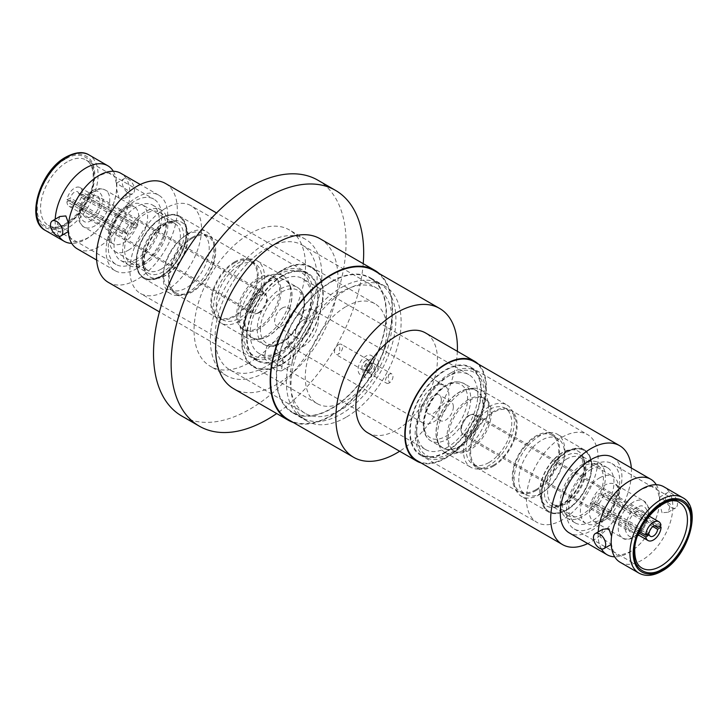 <?xml version="1.0" encoding="UTF-8"?>
<svg xmlns="http://www.w3.org/2000/svg" width="728" height="728" viewBox="0 0 728 728"><rect width="100%" height="100%" fill="white"/><g stroke="black" fill="none" stroke-linecap="round" stroke-linejoin="round"><path stroke-width="0.55" stroke-dasharray="3.64 2.73" d="M662.061 512.767L659.477 503.048L659.504 497.206L670.752 504.449L668.031 512.266L662.061 512.767M620.183 562.298A43.616 25.18 120 0 0 641.996 560.141A43.616 25.18 120 0 0 670.488 521.712A43.616 25.18 120 0 0 663.8 486.759M656.274 484.721A43.616 25.18 -60 0 1 628.947 552.607A43.616 25.18 -60 0 1 614.66 556.802M562.189 452.643A31.613 18.255 120 0 0 539.839 491.364A31.613 18.255 120 0 0 546.382 505.833A31.613 18.255 120 0 0 562.189 504.267A31.613 18.255 120 0 0 584.548 465.547A31.613 18.255 120 0 0 577.996 451.078A31.613 18.255 120 0 0 562.189 452.643M599.563 477.896A27.118 15.652 -60 0 1 613.122 476.558A27.118 15.652 -60 0 1 617.28 498.28A27.118 15.652 -60 0 1 599.563 522.176A27.118 15.652 -60 0 1 586.013 523.514A27.118 15.652 -60 0 1 581.854 501.792A27.118 15.652 -60 0 1 599.563 477.896M119.237 198.662L116.571 189.071L116.471 183.174L127.737 190.336L125.252 198.098L119.237 198.662M113.341 171.262A43.616 25.18 -60 0 1 86.004 239.148A43.616 25.18 -60 0 1 71.726 243.343M77.25 248.839A43.616 25.18 120 0 0 99.053 246.683A43.616 25.18 120 0 0 127.546 208.244A43.616 25.18 120 0 0 120.857 173.3M65.338 159.223C51.233 166.257 36.209 192.41 37.301 208.099C36.172 225.261 51.561 234.006 65.875 224.288C79.98 217.263 95.013 191.1 93.921 175.412C95.04 158.258 79.652 149.513 65.338 159.223M165.811 275.421A31.613 18.255 -60 0 1 150.004 276.986A31.613 18.255 -60 0 1 143.452 262.517A31.613 18.255 -60 0 1 165.811 223.796A31.613 18.255 -60 0 1 181.618 222.231A31.613 18.255 -60 0 1 188.161 236.7A31.613 18.255 -60 0 1 165.811 275.421M128.437 250.168A27.118 15.652 120 0 0 146.146 226.272A27.118 15.652 120 0 0 141.987 204.55A27.118 15.652 120 0 0 128.437 205.888A27.118 15.652 120 0 0 110.72 229.784A27.118 15.652 120 0 0 114.878 251.515A27.118 15.652 120 0 0 128.437 250.168M457.339 351.305A85.959 49.631 -60 0 1 399.654 451.233M288.388 419.637A85.959 49.631 120 0 0 331.367 415.379A85.959 49.631 120 0 0 387.524 339.63A85.959 49.631 120 0 0 374.347 270.752M478.214 364.027A57.694 33.306 -60 0 1 482.072 411.129A57.694 33.306 -60 0 1 445.582 458.24A57.694 33.306 -60 0 1 421.103 462.944M367.786 432.832A57.694 33.306 120 0 0 396.633 429.975A57.694 33.306 120 0 0 434.325 379.142A57.694 33.306 120 0 0 425.48 332.914M417.026 460.596A57.112 32.978 120 0 0 445.582 457.766A57.112 32.978 120 0 0 482.901 407.443A57.112 32.978 120 0 0 474.146 361.67M631.331 468.013A57.112 32.978 -60 0 1 591.091 541.769A57.112 32.978 -60 0 1 587.714 543.552M612.894 457.366A43.616 25.18 -60 0 1 619.583 492.319A43.616 25.18 -60 0 1 591.091 530.748A43.616 25.18 -60 0 1 569.278 532.914M602.902 529.265L600.181 537.064L611.438 544.326L611.465 538.474C611.993 521.412 626.899 497.151 641.004 489.744C653.089 483.929 654.245 487.46 654.818 487.287C655.864 486.149 657.402 489.571 659.441 497.533M671.307 507.534A8.654 5.041 -119.5 0 0 675.63 507.962A8.654 5.041 -119.5 0 0 677.049 501A8.654 5.041 -119.5 0 0 671.425 493.329A8.654 5.041 -119.5 0 0 667.103 492.901A8.654 5.041 -119.5 0 0 665.683 499.863A8.654 5.041 -119.5 0 0 671.307 507.534M593.047 465.465A37.729 21.785 120 0 0 568.395 498.716A37.729 21.785 120 0 0 574.183 528.947A37.729 21.785 120 0 0 593.047 527.072A37.729 21.785 120 0 0 617.69 493.83A37.729 21.785 120 0 0 611.911 463.599A37.729 21.785 120 0 0 593.047 465.465M591.354 469.196A31.959 18.455 120 0 0 570.479 497.361A31.959 18.455 120 0 0 575.375 522.977A31.959 18.455 120 0 0 591.354 521.394A31.959 18.455 120 0 0 612.23 493.229A31.959 18.455 120 0 0 607.334 467.613A31.959 18.455 120 0 0 591.354 469.196M582.755 464.236A31.959 18.455 120 0 0 561.88 492.401A31.959 18.455 120 0 0 566.775 518.008A31.959 18.455 120 0 0 582.755 516.425A31.959 18.455 120 0 0 603.639 488.26A31.959 18.455 120 0 0 598.744 462.653A31.959 18.455 120 0 0 582.755 464.236M564.974 456.229A29.193 16.853 120 0 0 545.9 481.954A29.193 16.853 120 0 0 550.377 505.341A29.193 16.853 120 0 0 559.15 506.288A29.193 16.853 120 0 0 564.974 503.894A29.193 16.853 120 0 0 584.775 461.907A29.193 16.853 120 0 0 579.57 454.782A29.193 16.853 120 0 0 564.974 456.229M582.755 466.502A29.193 16.853 120 0 0 563.69 492.219A29.193 16.853 120 0 0 568.168 515.615A29.193 16.853 120 0 0 582.755 514.168A29.193 16.853 120 0 0 601.829 488.442A29.193 16.853 120 0 0 597.351 465.056A29.193 16.853 120 0 0 582.755 466.502M562.444 452.789A31.613 18.255 120 0 0 541.796 480.653A31.613 18.255 120 0 0 546.637 505.978A31.613 18.255 120 0 0 556.137 507.007A31.613 18.255 120 0 0 562.444 504.413A31.613 18.255 120 0 0 583.892 458.94A31.613 18.255 120 0 0 578.25 451.224A31.613 18.255 120 0 0 562.444 452.789M636.609 511.529A12.112 6.998 120 0 0 628.692 522.204A12.112 6.998 120 0 0 630.548 531.913A12.112 6.998 120 0 0 636.609 531.313A12.112 6.998 120 0 0 644.517 520.638A12.112 6.998 120 0 0 642.66 510.929A12.112 6.998 120 0 0 636.609 511.529M469.842 415.251A12.112 6.998 120 0 0 461.934 425.925A12.112 6.998 120 0 0 463.791 435.635A12.112 6.998 120 0 0 469.842 435.035A12.112 6.998 120 0 0 477.759 424.36A12.112 6.998 120 0 0 475.903 414.651A12.112 6.998 120 0 0 469.842 415.251M469.842 450.013A30.458 17.59 -60 0 1 454.618 451.524A30.458 17.59 -60 0 1 449.95 427.109A30.458 17.59 -60 0 1 469.842 400.273A30.458 17.59 -60 0 1 485.075 398.762A30.458 17.59 -60 0 1 489.744 423.168A30.458 17.59 -60 0 1 469.842 450.013M468.541 399.517A30.458 17.59 120 0 0 448.639 426.362A30.458 17.59 120 0 0 453.307 450.769A30.458 17.59 120 0 0 468.541 449.258A30.458 17.59 120 0 0 488.442 422.413A30.458 17.59 120 0 0 483.765 398.007A30.458 17.59 120 0 0 468.541 399.517M652.889 526.572L602.147 497.279L605.605 495.004A10.847 6.261 120 0 0 605.605 494.667A10.847 6.261 120 0 0 605.487 493.193L602.038 495.459A5.997 3.467 120 0 0 600.937 493.903A5.997 3.467 120 0 0 596.56 495.258A5.997 3.467 120 0 0 593.73 500.919L590.271 503.194A10.847 6.261 120 0 0 590.271 503.521A10.847 6.261 120 0 0 590.39 505.005L593.839 502.73L647.793 533.879M460.87 428.819A10.847 6.261 -60 0 1 465.601 417.899A10.847 6.261 -60 0 1 473.964 414.996A10.847 6.261 -60 0 1 476.212 419.965A10.847 6.261 -60 0 1 471.471 430.876A10.847 6.261 -60 0 1 463.117 433.779A10.847 6.261 -60 0 1 460.87 428.819M590.271 503.194L639.412 531.558M660.969 525.216L605.487 493.193M248.512 363.154A78.806 45.5 -60 0 1 210.374 366.339A78.806 45.5 -60 0 1 198.544 302.366A78.806 45.5 -60 0 1 251.051 233.024A78.806 45.5 -60 0 1 289.18 229.839A78.806 45.5 -60 0 1 301.019 293.812A78.806 45.5 -60 0 1 248.512 363.154M264.828 372.572A78.806 45.5 -60 0 1 226.699 375.757A78.806 45.5 -60 0 1 214.86 311.793A78.806 45.5 -60 0 1 267.367 242.451A78.806 45.5 -60 0 1 305.496 239.266A78.806 45.5 -60 0 1 317.335 303.23A78.806 45.5 -60 0 1 264.828 372.572M264.937 367.049A72.108 41.633 -60 0 1 230.039 369.961A72.108 41.633 -60 0 1 219.21 311.429A72.108 41.633 -60 0 1 267.258 247.975A72.108 41.633 -60 0 1 302.156 245.054A72.108 41.633 -60 0 1 312.985 303.594A72.108 41.633 -60 0 1 264.937 367.049M339.994 410.383A72.108 41.633 -60 0 1 305.096 413.295A72.108 41.633 -60 0 1 294.276 354.764A72.108 41.633 -60 0 1 342.324 291.309A72.108 41.633 -60 0 1 377.213 288.397A72.108 41.633 -60 0 1 388.042 346.928A72.108 41.633 -60 0 1 339.994 410.383M342.406 286.923A77.423 44.699 -60 0 1 379.861 283.793A77.423 44.699 -60 0 1 391.491 346.637A77.423 44.699 -60 0 1 339.903 414.76A77.423 44.699 -60 0 1 302.448 417.89A77.423 44.699 -60 0 1 290.818 355.046A77.423 44.699 -60 0 1 342.406 286.923M332.614 281.272A77.423 44.699 -60 0 1 370.079 278.142A77.423 44.699 -60 0 1 381.7 340.986A77.423 44.699 -60 0 1 330.112 409.109A77.423 44.699 -60 0 1 292.656 412.239A77.423 44.699 -60 0 1 281.035 349.394A77.423 44.699 -60 0 1 332.614 281.272M379.334 273.628A86.532 49.959 -60 0 1 386.14 345.054A86.532 49.959 -60 0 1 329.966 416.634A86.532 49.959 -60 0 1 293.375 422.513M320.074 238.748A86.532 49.959 -60 0 1 333.06 308.99A86.532 49.959 -60 0 1 275.402 385.13A86.532 49.959 -60 0 1 233.533 388.634M363.226 263.663A136.145 78.606 -60 0 1 276.695 413.55M317.854 180.18A136.145 78.606 -60 0 1 338.293 290.69A136.145 78.606 -60 0 1 247.584 410.492A136.145 78.606 -60 0 1 181.709 415.997M331.367 281.599A77.878 44.963 120 0 0 280.489 350.232A77.878 44.963 120 0 0 292.429 412.639A77.878 44.963 120 0 0 331.367 408.781A77.878 44.963 120 0 0 382.246 340.149A77.878 44.963 120 0 0 370.306 277.741A77.878 44.963 120 0 0 331.367 281.599M346.055 417.262A77.878 44.963 -60 0 1 307.107 421.121A77.878 44.963 -60 0 1 295.177 358.713A77.878 44.963 -60 0 1 346.055 290.081A77.878 44.963 -60 0 1 384.994 286.222A77.878 44.963 -60 0 1 396.933 348.63A77.878 44.963 -60 0 1 346.055 417.262M346.055 306.57A57.694 33.306 -60 0 1 374.893 303.713A57.694 33.306 -60 0 1 383.738 349.941A57.694 33.306 -60 0 1 346.055 400.773A57.694 33.306 -60 0 1 317.208 403.631A57.694 33.306 -60 0 1 308.363 357.403A57.694 33.306 -60 0 1 346.055 306.57M282.419 364.036A57.694 33.306 120 0 0 320.102 313.195A57.694 33.306 120 0 0 311.256 266.967A57.694 33.306 120 0 0 282.419 269.824A57.694 33.306 120 0 0 244.726 320.666A57.694 33.306 120 0 0 253.571 366.894A57.694 33.306 120 0 0 282.419 364.036M285.385 340.176L277.286 339.976L274.474 351.897L285.385 363.727L291.71 364.956L293.311 353.735L285.385 340.176M274.738 369.879L264.209 357.821L266.876 345.991L274.738 346.328L283.046 359.659L281.29 370.971L274.738 369.879M282.419 270.297A57.112 32.978 -60 0 1 310.974 267.467A57.112 32.978 -60 0 1 319.729 313.231A57.112 32.978 -60 0 1 282.419 363.563A57.112 32.978 -60 0 1 253.854 366.393A57.112 32.978 -60 0 1 245.099 320.629A57.112 32.978 -60 0 1 282.419 270.297M108.354 282.391A57.112 32.978 120 0 0 136.91 279.561A57.112 32.978 120 0 0 174.229 229.229A57.112 32.978 120 0 0 165.465 183.465M280.781 280.662A43.27 24.98 120 0 0 252.516 318.791A43.27 24.98 120 0 0 259.15 353.462A43.27 24.98 120 0 0 280.781 351.315L277.523 353.198A47.884 27.646 120 0 0 311.375 294.558A47.884 27.646 120 0 0 277.523 275.011A47.884 27.646 120 0 0 243.662 333.651A47.884 27.646 120 0 0 277.523 353.198L280.781 351.315A43.27 24.98 120 0 0 311.375 298.325A43.27 24.98 120 0 0 302.42 278.515A43.27 24.98 120 0 0 280.781 280.662M447.219 447.401A43.27 24.98 -60 0 1 425.58 449.549A43.27 24.98 -60 0 1 416.625 429.738A43.27 24.98 -60 0 1 447.219 376.749L450.477 374.865A47.884 27.646 -60 0 1 484.338 394.412A47.884 27.646 -60 0 1 450.477 453.062A47.884 27.646 -60 0 1 416.625 433.506A47.884 27.646 -60 0 1 450.477 374.865L447.219 376.749A43.27 24.98 -60 0 1 468.85 374.611A43.27 24.98 -60 0 1 475.484 409.282A43.27 24.98 -60 0 1 447.219 447.401M136.91 268.532A43.616 25.18 120 0 0 165.402 230.103A43.616 25.18 120 0 0 158.722 195.159A43.616 25.18 120 0 0 136.91 197.315A43.616 25.18 120 0 0 108.417 235.745A43.616 25.18 120 0 0 115.106 270.698A43.616 25.18 120 0 0 136.91 268.532M450.477 373.173A49.959 28.847 -60 0 1 475.457 370.698A49.959 28.847 -60 0 1 483.119 410.729A49.959 28.847 -60 0 1 450.477 454.754A49.959 28.847 -60 0 1 425.498 457.23A49.959 28.847 -60 0 1 417.845 417.199A49.959 28.847 -60 0 1 450.477 373.173M445.582 451.924A49.959 28.847 120 0 0 478.223 407.908A49.959 28.847 120 0 0 470.561 367.868A49.959 28.847 120 0 0 445.582 370.343A49.959 28.847 120 0 0 412.949 414.369A49.959 28.847 120 0 0 420.602 454.399A49.959 28.847 120 0 0 445.582 451.924M282.419 276.139A49.959 28.847 -60 0 1 307.398 273.664A49.959 28.847 -60 0 1 315.051 313.695A49.959 28.847 -60 0 1 282.419 357.721A49.959 28.847 -60 0 1 257.439 360.196A49.959 28.847 -60 0 1 249.777 320.165A49.959 28.847 -60 0 1 282.419 276.139M277.523 354.9A49.959 28.847 120 0 0 310.155 310.874A49.959 28.847 120 0 0 302.502 270.834A49.959 28.847 120 0 0 277.523 273.309A49.959 28.847 120 0 0 244.881 317.335A49.959 28.847 120 0 0 252.543 357.366A49.959 28.847 120 0 0 277.523 354.9M128.483 193.22A8.654 4.95 -120.5 0 0 132.814 193.648A8.654 4.95 -120.5 0 0 134.052 186.741A8.654 4.95 -120.5 0 0 128.374 179.152A8.654 4.95 -120.5 0 0 124.042 178.724A8.654 4.95 -120.5 0 0 122.804 185.631A8.654 4.95 -120.5 0 0 128.483 193.22M59.814 216.507L57.312 224.26L68.587 231.422L68.569 223.305M562.28 519.865A50.651 29.247 -60 0 1 536.955 522.376A50.651 29.247 -60 0 1 529.192 481.781A50.651 29.247 -60 0 1 562.28 437.155A50.651 29.247 -60 0 1 587.605 434.643A50.651 29.247 -60 0 1 595.368 475.229A50.651 29.247 -60 0 1 562.28 519.865M445.582 452.498A50.651 29.247 -60 0 1 420.256 455A50.651 29.247 -60 0 1 412.494 414.414A50.651 29.247 -60 0 1 445.582 369.779A50.651 29.247 -60 0 1 470.907 367.267A50.651 29.247 -60 0 1 478.678 407.862A50.651 29.247 -60 0 1 445.582 452.498M165.72 208.199A50.651 29.247 120 0 0 132.632 252.834A50.651 29.247 120 0 0 140.395 293.42A50.651 29.247 120 0 0 165.72 290.918A50.651 29.247 120 0 0 198.808 246.282A50.651 29.247 120 0 0 191.045 205.696A50.651 29.247 120 0 0 165.72 208.199M282.419 275.575A50.651 29.247 120 0 0 249.322 320.211A50.651 29.247 120 0 0 257.093 360.797A50.651 29.247 120 0 0 282.419 358.285A50.651 29.247 120 0 0 315.506 313.65A50.651 29.247 120 0 0 307.744 273.064A50.651 29.247 120 0 0 282.419 275.575M566.793 509.882A35.235 20.348 -60 0 1 549.176 511.629A35.235 20.348 -60 0 1 543.78 483.392A35.235 20.348 -60 0 1 566.793 452.343A35.235 20.348 -60 0 1 584.411 450.605A35.235 20.348 -60 0 1 589.817 478.833A35.235 20.348 -60 0 1 566.793 509.882M161.207 218.182A35.235 20.348 120 0 0 138.184 249.231A35.235 20.348 120 0 0 143.589 277.468A35.235 20.348 120 0 0 161.207 275.721A35.235 20.348 120 0 0 184.22 244.672A35.235 20.348 120 0 0 178.824 216.434A35.235 20.348 120 0 0 161.207 218.182M566.439 509.682A35.235 20.348 120 0 0 589.462 478.633A35.235 20.348 120 0 0 584.056 450.395A35.235 20.348 120 0 0 566.439 452.143A35.235 20.348 120 0 0 543.425 483.192A35.235 20.348 120 0 0 548.821 511.429A35.235 20.348 120 0 0 566.439 509.682M161.561 218.382A35.235 20.348 -60 0 1 179.179 216.644A35.235 20.348 -60 0 1 184.575 244.872A35.235 20.348 -60 0 1 161.561 275.921A35.235 20.348 -60 0 1 143.944 277.668A35.235 20.348 -60 0 1 138.538 249.431A35.235 20.348 -60 0 1 161.561 218.382M108.281 247.201A37.729 21.785 -60 0 1 134.953 200.992A37.729 21.785 -60 0 1 153.817 199.117A37.729 21.785 -60 0 1 161.634 216.389A37.729 21.785 -60 0 1 134.953 262.599A37.729 21.785 -60 0 1 116.089 264.473A37.729 21.785 -60 0 1 108.281 247.201M566.439 451.615A35.881 20.721 -60 0 1 584.384 449.84A35.881 20.721 -60 0 1 589.88 478.587A35.881 20.721 -60 0 1 566.439 510.21A35.881 20.721 -60 0 1 548.503 511.984A35.881 20.721 -60 0 1 542.997 483.237A35.881 20.721 -60 0 1 566.439 451.615M539.457 494.63A35.881 20.721 120 0 0 544.034 491.509A35.881 20.721 120 0 0 564.409 456.201A35.881 20.721 120 0 0 557.393 434.252A35.881 20.721 120 0 0 539.457 436.036A35.881 20.721 120 0 0 516.015 467.649A35.881 20.721 120 0 0 521.512 496.405A35.881 20.721 120 0 0 539.457 494.63M161.561 276.449A35.881 20.721 120 0 0 185.003 244.836A35.881 20.721 120 0 0 179.498 216.079A35.881 20.721 120 0 0 161.561 217.854A35.881 20.721 120 0 0 138.12 249.476A35.881 20.721 120 0 0 143.616 278.233A35.881 20.721 120 0 0 161.561 276.449M188.543 233.433A35.881 20.721 -60 0 1 206.488 231.659A35.881 20.721 -60 0 1 211.984 260.415A35.881 20.721 -60 0 1 188.543 292.037A35.881 20.721 -60 0 1 170.607 293.812A35.881 20.721 -60 0 1 163.591 271.863A35.881 20.721 -60 0 1 183.966 236.554A35.881 20.721 -60 0 1 188.543 233.433M136.646 258.868A31.959 18.455 -60 0 1 120.666 260.451A31.959 18.455 -60 0 1 114.05 245.818A31.959 18.455 -60 0 1 136.646 206.679A31.959 18.455 -60 0 1 152.625 205.096A31.959 18.455 -60 0 1 159.241 219.72A31.959 18.455 -60 0 1 136.646 258.868M541.632 492.965A32.305 18.655 -60 0 1 525.47 494.567A32.305 18.655 -60 0 1 520.52 468.677A32.305 18.655 -60 0 1 541.632 440.203A32.305 18.655 -60 0 1 557.785 438.611A32.305 18.655 -60 0 1 564.1 458.367A32.305 18.655 -60 0 1 545.745 490.153A32.305 18.655 -60 0 1 541.632 492.965M186.368 235.099A32.305 18.655 120 0 0 182.255 237.91A32.305 18.655 120 0 0 163.9 269.697A32.305 18.655 120 0 0 170.216 289.462A32.305 18.655 120 0 0 186.368 287.86A32.305 18.655 120 0 0 207.48 259.386A32.305 18.655 120 0 0 202.53 233.506A32.305 18.655 120 0 0 186.368 235.099M145.245 263.827A31.959 18.455 -60 0 1 129.256 265.411A31.959 18.455 -60 0 1 124.361 239.803A31.959 18.455 -60 0 1 145.245 211.639A31.959 18.455 -60 0 1 161.225 210.055A31.959 18.455 -60 0 1 166.121 235.663A31.959 18.455 -60 0 1 145.245 263.827M535.926 489.671A32.305 18.655 120 0 0 557.038 461.206A32.305 18.655 120 0 0 552.079 435.317A32.305 18.655 120 0 0 535.926 436.918A32.305 18.655 120 0 0 514.823 465.383A32.305 18.655 120 0 0 519.774 491.273A32.305 18.655 120 0 0 535.926 489.671M192.074 238.393A32.305 18.655 -60 0 1 208.226 236.791A32.305 18.655 -60 0 1 213.177 262.681A32.305 18.655 -60 0 1 192.074 291.145A32.305 18.655 -60 0 1 175.921 292.747A32.305 18.655 -60 0 1 170.962 266.858A32.305 18.655 -60 0 1 192.074 238.393M163.026 271.835A29.193 16.853 -60 0 1 148.43 273.282A29.193 16.853 -60 0 1 143.225 266.157A29.193 16.853 -60 0 1 163.026 224.169A29.193 16.853 -60 0 1 168.851 221.776A29.193 16.853 -60 0 1 177.623 222.722A29.193 16.853 -60 0 1 182.1 246.109A29.193 16.853 -60 0 1 163.026 271.835M145.245 261.57A29.193 16.853 -60 0 1 130.649 263.017A29.193 16.853 -60 0 1 126.172 239.621A29.193 16.853 -60 0 1 145.245 213.896A29.193 16.853 -60 0 1 159.832 212.458A29.193 16.853 -60 0 1 164.31 235.845A29.193 16.853 -60 0 1 145.245 261.57M493.502 466.12A33.461 19.319 120 0 0 515.36 436.636A33.461 19.319 120 0 0 510.237 409.828A33.461 19.319 120 0 0 493.502 411.484A33.461 19.319 120 0 0 471.644 440.968A33.461 19.319 120 0 0 476.776 467.776A33.461 19.319 120 0 0 493.502 466.12M535.926 490.617A33.461 19.319 120 0 0 557.785 461.133A33.461 19.319 120 0 0 552.661 434.316A33.461 19.319 120 0 0 535.926 435.972A33.461 19.319 120 0 0 514.068 465.465A33.461 19.319 120 0 0 519.2 492.274A33.461 19.319 120 0 0 535.926 490.617M234.498 261.944A33.461 19.319 -60 0 1 251.224 260.287A33.461 19.319 -60 0 1 256.356 287.096A33.461 19.319 -60 0 1 234.498 316.58A33.461 19.319 -60 0 1 217.763 318.245A33.461 19.319 -60 0 1 212.64 291.428A33.461 19.319 -60 0 1 234.498 261.944M192.074 237.446A33.461 19.319 -60 0 1 208.799 235.79A33.461 19.319 -60 0 1 213.932 262.608A33.461 19.319 -60 0 1 192.074 292.092A33.461 19.319 -60 0 1 175.339 293.748A33.461 19.319 -60 0 1 170.216 266.939A33.461 19.319 -60 0 1 192.074 237.446M165.556 275.275A31.613 18.255 -60 0 1 149.75 276.84A31.613 18.255 -60 0 1 144.108 269.123A31.613 18.255 -60 0 1 165.556 223.651A31.613 18.255 -60 0 1 171.863 221.057A31.613 18.255 -60 0 1 181.363 222.086A31.613 18.255 -60 0 1 186.204 247.42A31.613 18.255 -60 0 1 165.556 275.275M493.502 465.183A32.305 18.655 120 0 0 514.614 436.709A32.305 18.655 120 0 0 509.655 410.82A32.305 18.655 120 0 0 493.502 412.421A32.305 18.655 120 0 0 472.399 440.895A32.305 18.655 120 0 0 477.35 466.775A32.305 18.655 120 0 0 493.502 465.183M488.934 462.544A32.305 18.655 120 0 0 510.037 434.07A32.305 18.655 120 0 0 505.086 408.19A32.305 18.655 120 0 0 488.934 409.782A32.305 18.655 120 0 0 467.831 438.256A32.305 18.655 120 0 0 472.781 464.146A32.305 18.655 120 0 0 488.934 462.544M234.498 262.89A32.305 18.655 -60 0 1 250.65 261.288A32.305 18.655 -60 0 1 255.601 287.178A32.305 18.655 -60 0 1 234.498 315.643A32.305 18.655 -60 0 1 218.345 317.244A32.305 18.655 -60 0 1 213.386 291.355A32.305 18.655 -60 0 1 234.498 262.89M239.066 265.52A32.305 18.655 -60 0 1 255.219 263.927A32.305 18.655 -60 0 1 260.169 289.808A32.305 18.655 -60 0 1 239.066 318.282A32.305 18.655 -60 0 1 222.914 319.883A32.305 18.655 -60 0 1 217.963 293.994A32.305 18.655 -60 0 1 239.066 265.52M462.826 450.486A36 20.784 120 0 0 486.35 418.764A36 20.784 120 0 0 480.826 389.917A36 20.784 120 0 0 471.908 388.388A36 20.784 120 0 0 462.826 391.7A36 20.784 120 0 0 439.048 445.309A36 20.784 120 0 0 444.826 452.27A36 20.784 120 0 0 462.826 450.486M488.934 406.77A36 20.784 -60 0 1 506.934 404.986A36 20.784 -60 0 1 512.457 433.833A36 20.784 -60 0 1 488.934 465.556A36 20.784 -60 0 1 470.934 467.34A36 20.784 -60 0 1 465.42 438.493A36 20.784 -60 0 1 488.934 406.77M265.174 277.586A36 20.784 -60 0 1 283.174 275.803A36 20.784 -60 0 1 288.952 282.755A36 20.784 -60 0 1 265.174 336.363A36 20.784 -60 0 1 256.092 339.676A36 20.784 -60 0 1 247.174 338.147A36 20.784 -60 0 1 241.651 309.3A36 20.784 -60 0 1 265.174 277.586M239.066 321.294A36 20.784 120 0 0 262.581 289.571A36 20.784 120 0 0 257.066 260.724A36 20.784 120 0 0 239.066 262.508A36 20.784 120 0 0 215.543 294.23A36 20.784 120 0 0 221.066 323.077A36 20.784 120 0 0 239.066 321.294M459.568 446.428A33.333 19.247 120 0 0 482.746 410.765A33.333 19.247 120 0 0 467.977 388.925A33.333 19.247 120 0 0 459.568 391.992A33.333 19.247 120 0 0 437.546 441.632A33.333 19.247 120 0 0 459.568 446.428M268.432 281.645A33.333 19.247 -60 0 1 290.454 286.432A33.333 19.247 -60 0 1 268.432 336.072A33.333 19.247 -60 0 1 260.023 339.139A33.333 19.247 -60 0 1 245.254 317.308A33.333 19.247 -60 0 1 268.432 281.645M459.568 446.246A33.115 19.119 120 0 0 481.199 417.062A33.115 19.119 120 0 0 476.121 390.526A33.115 19.119 120 0 0 459.568 392.174A33.115 19.119 120 0 0 437.928 421.348A33.115 19.119 120 0 0 443.006 447.884A33.115 19.119 120 0 0 459.568 446.246M268.432 281.818A33.115 19.119 -60 0 1 284.994 280.18A33.115 19.119 -60 0 1 290.072 306.716A33.115 19.119 -60 0 1 268.432 335.899A33.115 19.119 -60 0 1 251.879 337.537A33.115 19.119 -60 0 1 246.801 311.002A33.115 19.119 -60 0 1 268.432 281.818M91.391 216.535A12.112 6.998 -60 0 1 85.34 217.135A12.112 6.998 -60 0 1 83.483 207.425A12.112 6.998 -60 0 1 91.391 196.751A12.112 6.998 -60 0 1 97.452 196.151A12.112 6.998 -60 0 1 99.308 205.86A12.112 6.998 -60 0 1 91.391 216.535M258.158 312.812A12.112 6.998 -60 0 1 252.097 313.413A12.112 6.998 -60 0 1 250.241 303.713A12.112 6.998 -60 0 1 258.158 293.029A12.112 6.998 -60 0 1 264.209 292.429A12.112 6.998 -60 0 1 266.066 302.138A12.112 6.998 -60 0 1 258.158 312.812M453.362 406.77A10.847 6.261 120 0 0 451.114 401.811A10.847 6.261 120 0 0 442.761 404.713A10.847 6.261 120 0 0 438.029 415.624A10.847 6.261 120 0 0 440.276 420.593A10.847 6.261 120 0 0 448.63 417.69A10.847 6.261 120 0 0 453.362 406.77M441.323 399.818A10.847 6.261 120 0 0 439.075 394.858A10.847 6.261 120 0 0 430.721 397.761A10.847 6.261 120 0 0 425.989 408.672A10.847 6.261 120 0 0 428.237 413.641A10.847 6.261 120 0 0 436.591 410.738A10.847 6.261 120 0 0 441.323 399.818M282.3 308.008A10.847 6.261 -60 0 1 287.724 307.471A10.847 6.261 -60 0 1 289.389 316.161A10.847 6.261 -60 0 1 282.3 325.725A10.847 6.261 -60 0 1 276.886 326.262A10.847 6.261 -60 0 1 275.22 317.572A10.847 6.261 -60 0 1 282.3 308.008M303.121 320.029A10.847 6.261 -60 0 1 308.545 319.492A10.847 6.261 -60 0 1 310.201 328.182A10.847 6.261 -60 0 1 303.121 337.737A10.847 6.261 -60 0 1 297.697 338.274A10.847 6.261 -60 0 1 296.032 329.584A10.847 6.261 -60 0 1 303.121 320.029M258.158 278.05A30.458 17.59 120 0 0 238.256 304.896A30.458 17.59 120 0 0 242.924 329.302A30.458 17.59 120 0 0 258.158 327.791A30.458 17.59 120 0 0 278.05 300.955A30.458 17.59 120 0 0 273.382 276.549A30.458 17.59 120 0 0 258.158 278.05M259.459 328.546A30.458 17.59 -60 0 1 244.235 330.057A30.458 17.59 -60 0 1 239.558 305.651A30.458 17.59 -60 0 1 259.459 278.806A30.458 17.59 -60 0 1 274.693 277.295A30.458 17.59 -60 0 1 279.361 301.711A30.458 17.59 -60 0 1 259.459 328.546M303.121 311.266A21.576 12.458 -60 0 1 313.904 310.201A21.576 12.458 -60 0 1 317.217 327.491A21.576 12.458 -60 0 1 303.121 346.501A21.576 12.458 -60 0 1 292.328 347.565A21.576 12.458 -60 0 1 289.025 330.275A21.576 12.458 -60 0 1 303.121 311.266M433.661 386.632A21.576 12.458 -60 0 1 444.444 385.567A21.576 12.458 -60 0 1 447.747 402.848A21.576 12.458 -60 0 1 433.661 421.867A21.576 12.458 -60 0 1 422.868 422.932A21.576 12.458 -60 0 1 419.565 405.642A21.576 12.458 -60 0 1 433.661 386.632M137.728 224.215L82.246 192.183A10.847 6.261 120 0 0 80.007 187.542A10.847 6.261 120 0 0 74.584 188.088A10.847 6.261 120 0 0 67.031 199.754L122.513 231.777L125.962 230.066A5.997 3.467 -60 0 1 130.057 224.069A5.997 3.467 -60 0 1 133.06 223.769A5.997 3.467 -60 0 1 134.271 225.935L137.728 224.215A10.847 6.261 -60 0 1 137.61 226.153L134.161 227.873A5.997 3.467 -60 0 1 127.063 234.161A5.997 3.467 -60 0 1 125.853 232.005L122.395 233.724A10.847 6.261 -60 0 1 122.513 231.777M259.459 312.53A10.847 6.261 120 0 0 266.548 302.975A10.847 6.261 120 0 0 264.883 294.285A10.847 6.261 120 0 0 259.459 294.822A10.847 6.261 120 0 0 252.379 304.377A10.847 6.261 120 0 0 254.036 313.067A10.847 6.261 120 0 0 259.459 312.53M122.395 233.724L66.921 201.692A10.847 6.261 120 0 0 69.16 206.333A10.847 6.261 120 0 0 74.584 205.797A10.847 6.261 120 0 0 82.137 194.13L137.61 226.153M82.246 192.183L78.788 193.903L134.271 225.935M78.788 193.903A5.997 3.467 120 0 0 77.578 191.746A5.997 3.467 120 0 0 74.584 192.037A5.997 3.467 120 0 0 70.489 198.034L67.031 199.754M125.962 230.066L70.489 198.034M66.921 201.692L70.37 199.982L125.853 232.005M70.37 199.982A5.997 3.467 120 0 0 71.581 202.138A5.997 3.467 120 0 0 78.679 195.841L82.137 194.13M134.161 227.873L78.679 195.841M58.959 236.254A43.616 25.18 -60 0 1 55.219 219.21M649.212 532.951L593.73 500.919M602.038 495.459L654.518 525.762M593.839 502.73A5.997 3.467 120 0 0 594.94 504.295A5.997 3.467 120 0 0 599.317 502.939A5.997 3.467 120 0 0 602.147 497.279M638.811 532.96L590.39 505.005M605.605 495.004L659.55 526.153M601.419 548.939A43.616 25.18 -60 0 1 598.207 531.931M338.839 344.481A5.769 3.331 120 0 0 338.556 344.635A5.769 3.331 120 0 0 334.789 349.722A5.769 3.331 120 0 0 335.672 354.345A5.769 3.331 120 0 0 338.274 354.208A5.769 3.331 120 0 0 338.556 354.054A5.769 3.331 120 0 0 342.333 348.976A5.769 3.331 120 0 0 341.441 344.353A5.769 3.331 120 0 0 338.839 344.481A10.847 6.679 -116.4 0 1 339.739 350.022A10.847 6.679 63.6 0 1 338.274 354.208M389.507 382.782A5.305 3.067 -60 0 1 389.243 382.946A5.305 3.067 -60 0 1 386.595 383.201A5.305 3.067 -60 0 1 385.731 379.115A5.305 3.067 -60 0 1 388.989 374.438A5.305 3.067 -60 0 1 389.243 374.274A5.305 3.067 -60 0 1 391.901 374.01A5.305 3.067 -60 0 1 392.756 378.096A5.305 3.067 -60 0 1 389.507 382.782A10.847 5.815 -123.3 0 1 388.261 378.041A10.847 5.815 56.7 0 1 388.989 374.438M365.938 360.442A5.769 3.331 120 0 0 362.171 365.529A5.769 3.331 120 0 0 363.054 370.152A5.769 3.331 120 0 0 365.938 369.86A5.769 3.331 120 0 0 369.706 364.783A5.769 3.331 120 0 0 368.823 360.16A5.769 3.331 120 0 0 365.938 360.442M365.938 374.201A11.075 6.397 -60 0 1 358.103 369.678A11.075 6.397 -60 0 1 365.938 356.11A11.075 6.397 -60 0 1 373.773 360.633A11.075 6.397 -60 0 1 365.938 374.201M367.831 370.015A4.614 2.666 -60 0 1 365.529 370.243A4.614 2.666 -60 0 1 364.819 366.548A4.614 2.666 -60 0 1 367.831 362.48A4.614 2.666 -60 0 1 370.143 362.253A4.614 2.666 -60 0 1 370.843 365.947A4.614 2.666 -60 0 1 367.831 370.015M368.941 370.652A4.614 2.666 -60 0 1 366.639 370.88A4.614 2.666 -60 0 1 365.929 367.185A4.614 2.666 -60 0 1 368.941 363.117A4.614 2.666 -60 0 1 371.253 362.89A4.614 2.666 -60 0 1 371.953 366.584A4.614 2.666 -60 0 1 368.941 370.652M370.834 372.308A5.305 3.067 -60 0 1 368.177 372.572A5.305 3.067 -60 0 1 367.367 368.322A5.305 3.067 -60 0 1 370.834 363.645A5.305 3.067 -60 0 1 373.491 363.381A5.305 3.067 -60 0 1 374.301 367.64A5.305 3.067 -60 0 1 370.834 372.308M370.834 358.931A11.075 6.397 120 0 0 362.999 372.499A11.075 6.397 120 0 0 370.834 377.022A11.075 6.397 120 0 0 378.669 363.454A11.075 6.397 120 0 0 370.834 358.931M682.564 497.597A43.616 25.18 -60 0 1 689.252 532.541A43.616 25.18 -60 0 1 660.76 570.98A43.616 25.18 -60 0 1 638.957 573.136M574.183 528.947L641.896 568.04A37.729 21.785 -60 0 1 634.079 550.768A37.729 21.785 -60 0 1 660.76 504.559A37.729 21.785 -60 0 1 679.624 502.693L611.911 463.599M566.775 458.968A27.118 15.652 120 0 0 547.602 492.174A27.118 15.652 120 0 0 553.216 504.586A27.118 15.652 120 0 0 566.775 503.239A27.118 15.652 120 0 0 585.949 470.033A27.118 15.652 120 0 0 580.334 457.621A27.118 15.652 120 0 0 566.775 458.968M604.395 520.247A21.349 12.321 120 0 0 618.336 501.437A21.349 12.321 120 0 0 615.069 484.338A21.349 12.321 120 0 0 604.395 485.394A21.349 12.321 120 0 0 590.444 504.204A21.349 12.321 120 0 0 593.72 521.312A21.349 12.321 120 0 0 604.395 520.247M633.342 536.964A21.349 12.321 -60 0 1 622.668 538.019A21.349 12.321 -60 0 1 619.401 520.92A21.349 12.321 -60 0 1 633.342 502.111A21.349 12.321 -60 0 1 644.016 501.055A21.349 12.321 -60 0 1 647.283 518.154A21.349 12.321 -60 0 1 633.342 536.964M636.609 535.08C631.012 539.084 627.072 536.809 624.779 528.246C627.072 517.044 631.012 510.21 636.609 507.762C642.196 503.758 646.145 506.033 648.439 514.587C646.145 525.798 642.196 532.632 636.609 535.08M65.611 158.031C57.066 161.607 36.8 183.429 36.4 208.618C36.8 233.351 57.066 231.768 65.611 225.48C74.147 221.904 94.413 200.091 94.813 174.893C94.413 150.159 74.147 151.743 65.611 158.031M45.436 230.467A43.616 25.18 120 0 0 67.24 228.31A43.616 25.18 120 0 0 95.732 189.881A43.616 25.18 120 0 0 89.043 154.928M67.24 161.898A37.729 21.785 120 0 0 40.559 208.099A37.729 21.785 120 0 0 48.376 225.371A37.729 21.785 120 0 0 67.24 223.505A37.729 21.785 120 0 0 93.921 177.295A37.729 21.785 120 0 0 86.104 160.024A37.729 21.785 120 0 0 67.24 161.898M161.225 269.096A27.118 15.652 -60 0 1 147.666 270.443A27.118 15.652 -60 0 1 142.051 258.031A27.118 15.652 -60 0 1 161.225 224.825A27.118 15.652 -60 0 1 174.784 223.478A27.118 15.652 -60 0 1 180.398 235.89A27.118 15.652 -60 0 1 161.225 269.096M123.605 207.817A21.349 12.321 -60 0 1 134.28 206.761A21.349 12.321 -60 0 1 137.556 223.86A21.349 12.321 -60 0 1 123.605 242.67A21.349 12.321 -60 0 1 112.931 243.725A21.349 12.321 -60 0 1 109.664 226.626A21.349 12.321 -60 0 1 123.605 207.817M94.658 191.1A21.349 12.321 120 0 0 80.717 209.91A21.349 12.321 120 0 0 83.984 227.018A21.349 12.321 120 0 0 94.658 225.962A21.349 12.321 120 0 0 108.599 207.152A21.349 12.321 120 0 0 105.333 190.044A21.349 12.321 120 0 0 94.658 191.1M91.391 192.984C85.804 195.441 81.855 202.266 79.561 213.477C81.855 222.031 85.804 224.315 91.391 220.302C96.988 217.854 100.928 211.02 103.221 199.818C100.928 191.255 96.988 188.98 91.391 192.984M423.914 423.778C423.041 431.64 429.575 445.318 445.7 436.354C461.816 426.699 468.359 405.478 467.476 398.626C468.359 390.763 461.816 377.077 445.7 386.049C429.575 395.695 423.041 416.926 423.914 423.778M447.329 439.175A33.115 19.119 120 0 0 470.743 398.626A33.115 19.119 120 0 0 463.882 383.465A33.115 19.119 120 0 0 447.329 385.103A33.115 19.119 120 0 0 423.914 425.662A33.115 19.119 120 0 0 430.767 440.822A33.115 19.119 120 0 0 447.329 439.175M260.524 329.447C259.641 322.595 266.184 301.365 282.3 291.71C298.425 282.746 304.959 296.423 304.086 304.286C304.959 311.138 298.425 332.368 282.3 342.024C266.184 350.987 259.641 337.31 260.524 329.447M280.671 288.889A33.115 19.119 -60 0 1 297.233 287.251A33.115 19.119 -60 0 1 304.086 302.402A33.115 19.119 -60 0 1 280.671 342.961A33.115 19.119 -60 0 1 264.118 344.599A33.115 19.119 -60 0 1 257.257 329.447A33.115 19.119 -60 0 1 280.671 288.889M659.477 503.048C658.94 520.12 644.043 544.371 629.929 551.788C621.157 555.418 616.552 556.238 616.106 554.236C614.104 553.735 612.567 550.322 611.502 543.998M586.013 523.514L553.216 504.586C555.318 505.614 557.794 505.487 560.642 504.222C571.425 500.709 584.675 480.116 583.92 467.212L582.282 459.659L580.334 457.621L613.122 476.558M637.719 535.835L635.653 537.191C628.664 539.748 624.333 540.021 622.668 538.019L593.72 521.312C593.748 522.331 596.15 521.858 600.928 519.91C616.07 513.34 620.784 482.063 615.069 484.338L644.016 501.055L649.312 508.526L649.649 515.178M116.571 189.071C115.652 201.146 110.565 211.757 107.444 216.753C101.356 226.717 94.54 233.906 86.996 238.32C78.215 241.96 73.61 242.779 73.173 240.768C71.253 240.24 69.733 237.046 68.632 231.195M116.434 183.411C114.396 176.021 112.867 172.818 111.839 173.801C111.266 173.956 110.046 170.498 98.071 176.276C83.793 183.756 68.787 208.472 68.496 225.534M116.089 264.473L48.376 225.371C61.352 236.145 94.877 202.429 93.239 176.358C93.011 168.041 90.636 162.599 86.104 160.024L153.817 199.117M114.878 251.515L147.666 270.443C146.301 268.122 145.718 272.463 144.08 260.861C144.453 250.569 148.812 240.695 157.157 231.24C165.402 223.241 169.679 223.114 170.225 222.986L174.784 223.478L141.987 204.55M127.072 208.162C131.34 206.279 133.743 205.815 134.28 206.761L105.333 190.044C100.418 188.033 96.096 188.306 92.347 190.873C86.696 194.349 82.519 199.627 79.825 206.707L78.406 218.082C78.06 220.884 82.792 227.254 83.984 227.018L112.931 243.725C111.338 240.859 110.31 244.08 110.856 233.033C113.35 221.931 118.755 213.632 127.072 208.162M443.006 447.884L430.767 440.822C425.798 437.701 423.286 432.332 423.232 424.715C423.787 412.075 429.019 400.664 438.929 390.508C445.764 384.475 453.153 379.024 463.882 383.465L476.121 390.526M251.879 337.537L264.118 344.599C274.847 349.04 282.236 343.589 289.071 337.565C298.981 327.4 304.213 315.998 304.768 303.349C304.741 295.805 302.229 290.436 297.233 287.251L284.994 280.18M668.031 512.266L675.63 507.962M566.775 518.008L575.375 522.977M568.168 515.615L550.377 505.341M559.15 506.288L556.137 507.007M463.791 435.635L630.548 531.913M453.307 450.769L454.618 451.524M648.939 516.015L473.964 414.996M226.699 375.757L210.374 366.339M305.096 413.295L230.039 369.961M379.861 283.793L370.079 278.142M307.107 421.121L292.429 412.639M374.893 303.713L311.256 266.967M266.876 345.991L277.286 339.976M310.974 267.467L216.544 212.949M425.58 449.549L259.15 353.462M416.625 429.738L416.625 433.506M158.722 195.159L140.286 184.512M475.457 370.698L470.561 367.868M307.398 273.664L302.502 270.834M125.252 198.098L132.814 193.648M420.256 455L536.955 522.376M257.093 360.797L140.395 293.42M584.384 449.84L557.393 434.252M179.498 216.079L206.488 231.659M163.9 269.697L163.591 271.863M182.255 237.91L183.966 236.554M129.256 265.411L120.666 260.451M552.079 435.317L557.785 438.611M208.226 236.791L202.53 233.506M130.649 263.017L148.43 273.282M510.237 409.828L552.661 434.316M251.224 260.287L208.799 235.79M143.225 266.157L144.108 269.123M509.655 410.82L505.086 408.19M250.65 261.288L255.219 263.927M480.826 389.917L506.934 404.986M283.174 275.803L257.066 260.724M467.977 388.925L471.908 388.388M290.454 286.432L288.952 282.755M252.097 313.413L85.34 217.135M451.114 401.811L439.075 394.858M287.724 307.471L308.545 319.492M244.235 330.057L242.924 329.302M313.904 310.201L444.444 385.567M80.007 187.542L264.883 294.285M133.06 223.769L77.578 191.746M127.063 234.161L71.581 202.138M69.16 206.333L254.036 313.067M292.328 347.565L422.868 422.932M274.693 277.295L273.382 276.549M276.886 326.262L297.697 338.274M440.276 420.593L428.237 413.641M264.209 292.429L97.452 196.151M260.023 339.139L256.092 339.676M437.546 441.632L439.048 445.309M247.174 338.147L221.066 323.077M444.826 452.27L470.934 467.34M218.345 317.244L222.914 319.883M477.35 466.775L472.781 464.146M168.851 221.776L171.863 221.057M217.763 318.245L175.339 293.748M476.776 467.776L519.2 492.274M159.832 212.458L177.623 222.722M175.921 292.747L170.216 289.462M519.774 491.273L525.47 494.567M161.225 210.055L152.625 205.096M564.1 458.367L564.409 456.201M545.745 490.153L544.034 491.509M143.616 278.233L170.607 293.812M548.503 511.984L521.512 496.405M307.744 273.064L191.045 205.696M470.907 367.267L587.605 434.643M116.471 183.174L124.042 178.724M257.439 360.196L252.543 357.366M425.498 457.23L420.602 454.399M115.106 270.698L96.669 260.051M311.375 298.325L311.375 294.558M468.85 374.611L302.42 278.515M253.854 366.393L159.432 311.875M281.29 370.971L291.71 364.956M317.208 403.631L253.571 366.894M384.994 286.222L370.306 277.741M302.448 417.89L292.656 412.239M377.213 288.397L302.156 245.054M305.496 239.266L289.18 229.839M600.937 493.903L656.419 525.935M594.94 504.295L650.423 536.327M638.092 534.807L463.117 433.779M483.765 398.007L485.075 398.762M475.903 414.651L642.66 510.929M638.638 535.116L649.485 516.334M584.775 461.907L583.892 458.94M597.351 465.056L579.57 454.782M598.744 462.653L607.334 467.613M659.504 497.206L667.103 492.901M363.054 370.152L335.672 354.345M366.639 370.88L365.529 370.243M368.177 372.572L386.595 383.201M368.823 360.16L341.441 344.353M371.253 362.89L370.143 362.253M373.491 363.381L391.901 374.01"/><path stroke-width="1.09" d="M663.8 486.759A43.616 25.18 120 0 0 641.996 488.916A43.616 25.18 120 0 0 613.504 527.354A43.616 25.18 120 0 0 620.183 562.298L638.957 573.136A43.616 25.18 -60 0 1 632.268 538.192A43.616 25.18 -60 0 1 660.76 499.754A43.616 25.18 -60 0 1 682.564 497.597L663.8 486.759M598.207 531.931A43.616 25.18 -60 0 1 628.947 481.39A43.616 25.18 -60 0 1 650.75 479.224A43.616 25.18 -60 0 1 656.274 484.721M662.125 569.15C648.02 578.405 632.987 569.605 634.079 552.652C632.96 536.8 648.348 510.283 662.662 503.467C676.767 494.212 691.791 503.012 690.699 519.965C691.827 535.817 676.439 562.335 662.125 569.15M55.219 219.21A43.616 25.18 -60 0 1 86.004 167.922A43.616 25.18 -60 0 1 107.817 165.766A43.616 25.18 -60 0 1 113.341 171.262M140.286 184.512L120.857 173.3A43.616 25.18 120 0 0 99.053 175.457A43.616 25.18 120 0 0 70.561 213.886A43.616 25.18 120 0 0 77.25 248.839L96.669 260.051M399.654 451.233A85.959 49.631 -60 0 1 396.633 453.062A85.959 49.631 -60 0 1 353.653 457.311A85.959 49.631 -60 0 1 340.476 388.434A85.959 49.631 -60 0 1 396.633 312.685A85.959 49.631 -60 0 1 439.612 308.435A85.959 49.631 -60 0 1 457.339 351.305M439.612 308.435L374.347 270.752A85.959 49.631 120 0 0 331.367 275.011A85.959 49.631 120 0 0 275.211 350.75A85.959 49.631 120 0 0 288.388 419.637L353.653 457.311M421.103 462.944A57.694 33.306 -60 0 1 416.744 461.097A57.694 33.306 -60 0 1 407.898 414.869A57.694 33.306 -60 0 1 445.582 364.036A57.694 33.306 -60 0 1 474.429 361.179A57.694 33.306 -60 0 1 478.214 364.027M474.429 361.179L425.48 332.914A57.694 33.306 120 0 0 396.633 335.772A57.694 33.306 120 0 0 358.95 386.604A57.694 33.306 120 0 0 367.786 432.832L416.744 461.097M619.646 445.682L474.146 361.67A57.112 32.978 120 0 0 445.582 364.501A57.112 32.978 120 0 0 408.272 414.833A57.112 32.978 120 0 0 417.026 460.596L562.535 544.599A57.112 32.978 -60 0 1 553.771 498.835A57.112 32.978 -60 0 1 591.091 448.512A57.112 32.978 -60 0 1 619.646 445.682A57.112 32.978 -60 0 1 631.331 468.013M614.66 556.802A43.616 25.18 -60 0 1 607.143 554.772L569.278 532.914A43.616 25.18 -60 0 1 562.598 497.961A43.616 25.18 -60 0 1 591.091 459.532A43.616 25.18 -60 0 1 612.894 457.366L650.75 479.224M599.626 533.997A8.654 5.041 60.5 0 1 605.25 541.659A8.654 5.041 60.5 0 1 603.84 548.63A8.654 5.041 60.5 0 1 599.517 548.193A8.654 5.041 60.5 0 1 593.893 540.531A8.654 5.041 60.5 0 1 595.304 533.569A8.654 5.041 60.5 0 1 599.626 533.997M611.565 536.281L608.881 528.755L602.902 529.265L595.304 533.569M639.412 531.558L645.754 535.216A10.847 6.261 -60 0 1 650.614 524.497A10.847 6.261 -60 0 1 658.84 521.73A10.847 6.261 -60 0 1 660.969 525.216L657.511 527.491A5.997 3.467 -60 0 0 656.419 525.935A5.997 3.467 -60 0 0 652.042 527.29A5.997 3.467 -60 0 0 649.212 532.951L645.754 535.216M293.375 422.513A86.532 49.959 -60 0 1 288.097 420.129A86.532 49.959 -60 0 1 275.102 349.895A86.532 49.959 -60 0 1 332.76 273.746A86.532 49.959 -60 0 1 374.629 270.252A86.532 49.959 -60 0 1 379.334 273.628M288.097 420.129L233.533 388.634A86.532 49.959 -60 0 1 220.538 318.391A86.532 49.959 -60 0 1 278.196 242.242A86.532 49.959 -60 0 1 320.074 238.748L374.629 270.252M276.695 413.55A136.145 78.606 -60 0 1 265.201 420.666A136.145 78.606 -60 0 1 199.326 426.171A136.145 78.606 -60 0 1 178.888 315.661A136.145 78.606 -60 0 1 269.597 195.859A136.145 78.606 -60 0 1 335.471 190.354A136.145 78.606 -60 0 1 363.226 263.663M199.326 426.171L181.709 415.997A136.145 78.606 -60 0 1 161.261 305.487A136.145 78.606 -60 0 1 251.979 185.686A136.145 78.606 -60 0 1 317.854 180.18L335.471 190.354M216.544 212.949L165.465 183.465A57.112 32.978 120 0 0 136.91 186.295A57.112 32.978 120 0 0 99.6 236.618A57.112 32.978 120 0 0 108.354 282.391L159.432 311.875M56.575 221.385A8.654 4.95 59.5 0 1 62.262 228.974A8.654 4.95 59.5 0 1 61.025 235.872A8.654 4.95 59.5 0 1 56.693 235.453A8.654 4.95 59.5 0 1 51.005 227.864A8.654 4.95 59.5 0 1 52.243 220.957A8.654 4.95 59.5 0 1 56.575 221.385M68.569 223.305L65.829 215.943L59.814 216.507L52.243 220.957M71.726 243.343A43.616 25.18 -60 0 1 64.201 241.305A43.616 25.18 -60 0 1 58.959 236.254M654.518 525.762L657.511 527.491M659.55 526.153L661.079 527.036L657.63 529.302L652.889 526.572M657.63 529.302A5.997 3.467 -60 0 1 654.79 534.962A5.997 3.467 -60 0 1 650.423 536.327A5.997 3.467 -60 0 1 649.321 534.761L645.863 537.037L638.811 532.96M647.793 533.879L649.321 534.761M661.079 527.036A10.847 6.261 -60 0 1 656.219 537.755A10.847 6.261 -60 0 1 647.993 540.522A10.847 6.261 -60 0 1 645.863 537.037M607.143 554.772A43.616 25.18 -60 0 1 601.419 548.939M587.714 543.552A57.112 32.978 -60 0 1 562.535 544.599M662.389 570.033C653.853 576.321 633.587 577.905 633.187 553.171C633.587 527.982 653.853 506.16 662.389 502.584C670.934 496.296 691.2 494.712 691.6 519.446C691.2 544.635 670.934 566.457 662.389 570.033M660.76 566.175A37.729 21.785 -60 0 1 641.896 568.04C637.364 565.465 634.989 560.023 634.761 551.715C633.123 525.634 666.648 491.919 679.624 502.693A37.729 21.785 -60 0 1 687.441 519.965A37.729 21.785 -60 0 1 660.76 566.175M67.24 157.093A43.616 25.18 120 0 0 38.748 195.523A43.616 25.18 120 0 0 45.436 230.467C24.761 220.375 39.931 170.643 66.084 156.975C75.648 151.997 83.301 151.324 89.043 154.928A43.616 25.18 120 0 0 67.24 157.093M638.957 573.136C645.627 576.676 653.28 575.994 661.916 571.089C688.069 557.42 703.239 507.698 682.564 497.597M603.84 548.63L611.211 544.453M658.84 521.73L648.939 516.015M61.025 235.872L68.305 231.586M107.817 165.766L89.043 154.928M64.201 241.305L45.436 230.467M647.993 540.522L638.092 534.807M637.719 535.835L638.638 535.116M649.485 516.334L649.649 515.178"/></g></svg>
